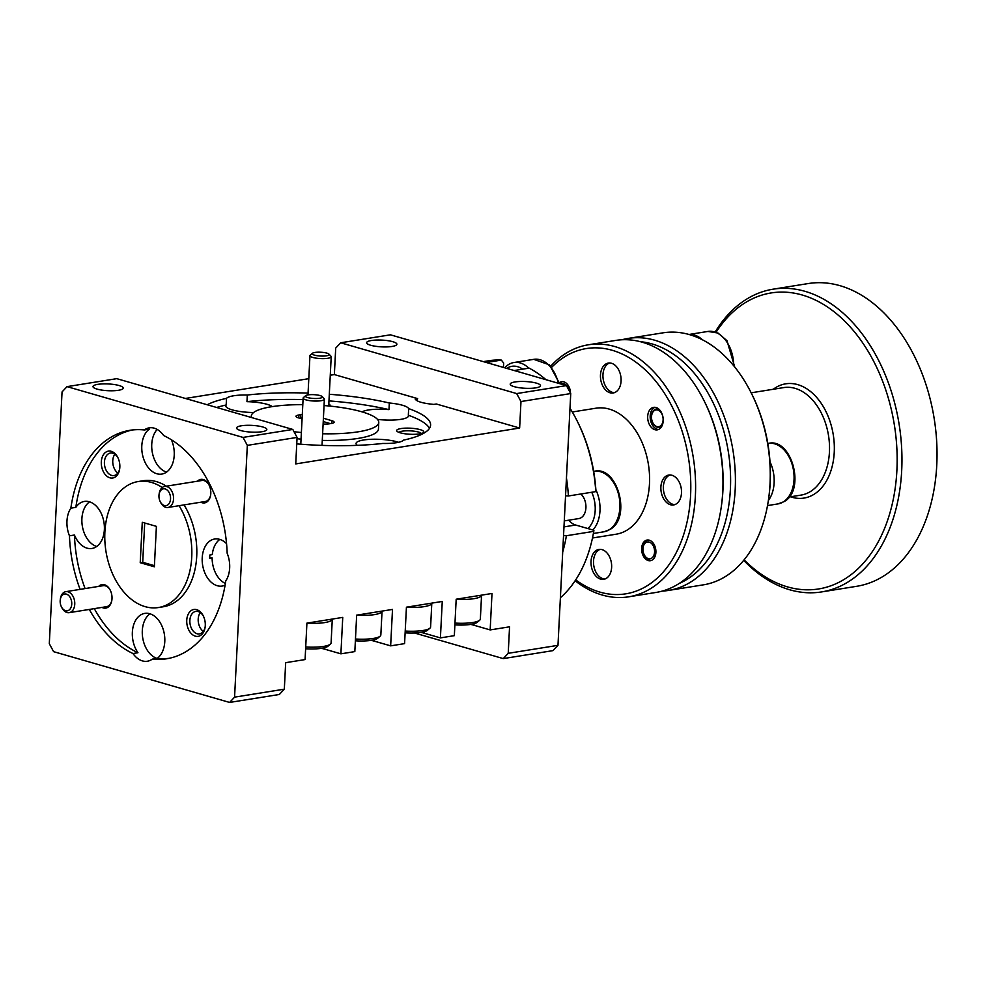 <?xml version="1.0" encoding="UTF-8"?>
<svg xmlns="http://www.w3.org/2000/svg" width="986" height="986" viewBox="0 0 986 986"><rect width="100%" height="100%" fill="white"/><g stroke="black" fill="none" stroke-linecap="round" stroke-linejoin="round"><path stroke-width="1.48" d="M621.993 339.751A127.613 85.782 80.9 0 1 628.156 338.42A127.613 85.782 80.9 0 1 654.642 340.195A127.613 85.782 80.9 0 1 735.137 470.236A127.613 85.782 80.9 0 1 668.533 590.429A127.613 85.782 80.9 0 1 662.259 591.082M668.533 590.429L703.363 584.846A127.613 85.782 -99.1 0 0 768.538 499.323A127.613 85.782 -99.1 0 0 751.615 393.722A127.613 85.782 -99.1 0 0 689.46 334.611A127.613 85.782 -99.1 0 0 662.986 332.837L628.156 338.42M715.195 331.949A153.311 103.049 80.9 0 1 773.11 289.181A153.311 103.049 80.9 0 1 804.921 291.301A153.311 103.049 80.9 0 1 901.623 447.533A153.311 103.049 80.9 0 1 821.609 591.92A153.311 103.049 80.9 0 1 789.798 589.801A153.311 103.049 80.9 0 1 743.715 560.344M773.11 289.181L808.187 283.561A153.311 103.049 80.9 0 1 839.998 285.681A153.311 103.049 80.9 0 1 936.7 441.913A153.311 103.049 80.9 0 1 856.686 586.3L821.609 591.92M744.122 559.838A149.897 100.769 -99.1 0 0 787.481 586.88A149.897 100.769 -99.1 0 0 896.89 470.384A149.897 100.769 -99.1 0 0 802.259 295.024A149.897 100.769 -99.1 0 0 716.107 332.245M751.615 393.722L752.281 395.053A124.211 83.49 80.9 0 1 768.747 497.844L768.538 499.323M679.218 583.453A124.211 83.49 -99.1 0 0 729.443 459.957A124.211 83.49 -99.1 0 0 651.98 343.904A124.211 83.49 -99.1 0 0 640.493 341.711M564.275 520.904L578.807 518.574A13.607 9.145 -99.1 0 0 581.161 517.699A13.607 9.145 -99.1 0 0 585.943 506.631A13.607 9.145 -99.1 0 0 580.89 493.986M522.629 369.171A27.226 18.303 -99.1 0 0 507.235 368.061A27.226 18.303 -99.1 0 0 506.742 368.382M504.733 367.803A30.628 20.583 80.9 0 1 508.591 364.524A30.628 20.583 80.9 0 1 513.879 362.528A30.628 20.583 80.9 0 1 528.792 368.172M648.357 558.655A8.504 5.719 -99.1 0 0 654.568 552.049A8.504 5.719 -99.1 0 0 649.195 542.09A8.504 5.719 -99.1 0 0 643.082 547.674A8.504 5.719 -99.1 0 0 644.215 554.711A8.504 5.719 -99.1 0 0 648.357 558.655M651.13 560.541A10.464 7.038 80.9 0 1 649.688 560.331A10.464 7.038 80.9 0 1 644.597 555.488L644.215 554.711M568.688 389.778A8.504 5.719 -99.1 0 0 563.758 383.751A8.504 5.719 -99.1 0 0 560.861 383.985M657.736 410.028A8.504 5.719 -99.1 0 0 651.623 415.611A8.504 5.719 -99.1 0 0 652.757 422.649A8.504 5.719 -99.1 0 0 656.898 426.593A8.504 5.719 -99.1 0 0 663.11 419.974A8.504 5.719 -99.1 0 0 657.736 410.028M661.803 426.26A9.355 6.286 80.9 0 1 657.477 427.32A9.355 6.286 80.9 0 1 652.917 422.982A9.355 6.286 80.9 0 1 652.831 422.809M651.647 415.426A9.355 6.286 80.9 0 1 651.672 415.242A9.355 6.286 80.9 0 1 658.402 409.091A9.355 6.286 80.9 0 1 659.092 409.35M704.349 401.29L705.015 402.633A124.211 83.49 80.9 0 1 721.481 505.424L721.271 506.903A127.613 85.782 -99.1 0 0 704.349 401.29A127.613 85.782 -99.1 0 0 642.194 342.191A127.613 85.782 -99.1 0 0 615.72 340.416L588.359 344.792A127.613 85.782 80.9 0 1 614.833 346.567A127.613 85.782 80.9 0 1 695.327 476.608A127.613 85.782 80.9 0 1 628.723 596.813A127.613 85.782 80.9 0 1 602.249 595.039A127.613 85.782 80.9 0 1 575.121 580.754M628.723 596.813L656.097 592.426A127.613 85.782 -99.1 0 0 721.271 506.903M575.701 579.867A124.211 83.49 -99.1 0 0 599.932 592.118A124.211 83.49 -99.1 0 0 690.582 495.588A124.211 83.49 -99.1 0 0 612.183 350.276A124.211 83.49 -99.1 0 0 551.766 367.248M592.487 537.999L616.151 534.202A63.807 42.891 -99.1 0 0 649.454 474.106A63.807 42.891 -99.1 0 0 609.2 409.079A63.807 42.891 -99.1 0 0 595.963 408.204L572.299 411.988M658.475 429.514A11.401 7.666 80.9 0 1 657.379 429.304A11.401 7.666 80.9 0 1 650.267 418.619A11.401 7.666 80.9 0 1 654.914 407.304M656.01 407.501A11.401 7.666 -99.1 0 0 653.644 407.354A11.401 7.666 -99.1 0 0 647.691 418.089A11.401 7.666 -99.1 0 0 654.889 429.699A11.401 7.666 -99.1 0 0 657.255 429.859A11.401 7.666 -99.1 0 0 663.208 419.124A11.401 7.666 -99.1 0 0 656.01 407.501M643.082 547.674L643.205 546.823A10.464 7.038 80.9 0 1 647.839 539.983M649.293 540.192A10.464 7.038 -99.1 0 0 647.124 540.045A10.464 7.038 -99.1 0 0 641.652 549.892A10.464 7.038 -99.1 0 0 648.258 560.566A10.464 7.038 -99.1 0 0 650.427 560.701A10.464 7.038 -99.1 0 0 655.887 550.854A10.464 7.038 -99.1 0 0 649.293 540.192M559.666 383.64A10.464 7.038 80.9 0 1 562.402 381.631M570.475 393.081A10.464 7.038 -99.1 0 0 563.844 381.841A10.464 7.038 -99.1 0 0 561.675 381.693A10.464 7.038 -99.1 0 0 559.37 382.728M674.806 504.635A15.147 10.18 80.9 0 1 672.933 504.339A15.147 10.18 80.9 0 1 663.455 489.832A15.147 10.18 80.9 0 1 670.061 474.956M671.934 475.252A15.147 10.18 -99.1 0 0 668.791 475.042A15.147 10.18 -99.1 0 0 660.891 489.302A15.147 10.18 -99.1 0 0 670.443 504.733A15.147 10.18 -99.1 0 0 673.586 504.943A15.147 10.18 -99.1 0 0 681.486 490.683A15.147 10.18 -99.1 0 0 671.934 475.252M614.389 392.662A15.147 10.18 80.9 0 1 612.516 392.366A15.147 10.18 80.9 0 1 603.038 377.872A15.147 10.18 80.9 0 1 609.644 362.984M611.517 363.279A15.147 10.18 -99.1 0 0 608.374 363.07A15.147 10.18 -99.1 0 0 600.474 377.342A15.147 10.18 -99.1 0 0 610.026 392.773A15.147 10.18 -99.1 0 0 613.169 392.983A15.147 10.18 -99.1 0 0 621.069 378.71A15.147 10.18 -99.1 0 0 611.517 363.279M604.96 579.016A15.147 10.18 80.9 0 1 603.075 578.72A15.147 10.18 80.9 0 1 593.597 564.214A15.147 10.18 80.9 0 1 600.203 549.338M602.076 549.633A15.147 10.18 -99.1 0 0 598.933 549.424A15.147 10.18 -99.1 0 0 591.033 563.684A15.147 10.18 -99.1 0 0 600.585 579.115A15.147 10.18 -99.1 0 0 603.728 579.324A15.147 10.18 -99.1 0 0 611.628 565.064A15.147 10.18 -99.1 0 0 602.076 549.633M71.744 604.085A8.504 5.719 -99.1 0 0 66.74 594.25A8.504 5.719 -99.1 0 0 60.269 599.71A8.504 5.719 -99.1 0 0 60.171 600.745A8.504 5.719 -99.1 0 0 61.391 606.76A8.504 5.719 -99.1 0 0 67.652 610.741A8.504 5.719 -99.1 0 0 71.744 604.085M60.269 599.71L60.392 598.785A10.636 7.148 80.9 0 1 65.828 591.662A10.636 7.148 80.9 0 1 74.751 604.258A10.636 7.148 80.9 0 1 69.193 612.663A10.636 7.148 80.9 0 1 61.81 607.598L61.391 606.76M65.828 591.662L103.148 585.684A10.636 7.148 80.9 0 1 110.407 590.515M324.295 352.581A8.504 1.898 2.9 0 0 312.439 353.284A8.504 1.898 2.9 0 0 317.085 355.687A8.504 1.898 2.9 0 0 326.009 355.872A8.504 1.898 2.9 0 0 328.979 354.122A8.504 1.898 2.9 0 0 324.295 352.581M328.979 354.122L330.951 356.18A10.636 2.379 -177.1 0 1 331.21 356.747A10.636 2.379 -177.1 0 1 316.087 358.14A10.636 2.379 -177.1 0 1 309.961 355.663A10.636 2.379 -177.1 0 1 310.27 355.133L312.439 353.284M317.455 395.016A8.504 1.898 2.9 0 0 305.611 395.706A8.504 1.898 2.9 0 0 310.257 398.11A8.504 1.898 2.9 0 0 319.181 398.307A8.504 1.898 2.9 0 0 322.151 396.545A8.504 1.898 2.9 0 0 317.455 395.016M322.151 396.545L324.123 398.615A10.636 2.379 -177.1 0 1 324.369 399.17A10.636 2.379 -177.1 0 1 309.247 400.575A10.636 2.379 -177.1 0 1 303.133 398.097A10.636 2.379 -177.1 0 1 303.441 397.568L305.611 395.706M170.541 498.891A8.504 5.719 -99.1 0 0 165.537 489.068A8.504 5.719 -99.1 0 0 159.054 494.528A8.504 5.719 -99.1 0 0 158.956 495.551A8.504 5.719 -99.1 0 0 160.188 501.566A8.504 5.719 -99.1 0 0 166.449 505.547A8.504 5.719 -99.1 0 0 170.541 498.891M159.054 494.528L159.19 493.604A10.636 7.148 80.9 0 1 164.625 486.468A10.636 7.148 80.9 0 1 173.536 499.064A10.636 7.148 80.9 0 1 167.99 507.47A10.636 7.148 80.9 0 1 160.595 502.404L160.188 501.566M164.625 486.468L201.933 480.49A10.636 7.148 80.9 0 1 209.205 485.322M371.451 340.503A15.147 3.377 2.9 0 0 366.632 342.709A15.147 3.377 2.9 0 0 375.641 346.283A15.147 3.377 2.9 0 0 392.071 346.456A15.147 3.377 2.9 0 0 396.877 344.25A15.147 3.377 2.9 0 0 387.88 340.675A15.147 3.377 2.9 0 0 371.451 340.503M515.037 381.939A15.147 3.377 2.9 0 0 510.218 384.146A15.147 3.377 2.9 0 0 519.228 387.708A15.147 3.377 2.9 0 0 535.657 387.88A15.147 3.377 2.9 0 0 540.476 385.674A15.147 3.377 2.9 0 0 531.466 382.112A15.147 3.377 2.9 0 0 515.037 381.939M416.992 400.55A15.147 10.18 80.9 0 1 417.645 398.615L415.168 399.01C416.647 401.548 422.871 403.348 433.852 404.408L436.342 404.001L519.634 428.035L520.978 401.536L516.676 393.574L566.432 385.6L570.734 393.562L520.978 401.536M241.397 425.779A15.147 3.377 2.9 0 0 236.578 427.986A15.147 3.377 2.9 0 0 245.588 431.548A15.147 3.377 2.9 0 0 262.005 431.72A15.147 3.377 2.9 0 0 266.824 429.514A15.147 3.377 2.9 0 0 257.814 425.952A15.147 3.377 2.9 0 0 241.397 425.779M97.799 384.355A15.147 3.377 2.9 0 0 92.992 386.561A15.147 3.377 2.9 0 0 101.989 390.123A15.147 3.377 2.9 0 0 118.419 390.296A15.147 3.377 2.9 0 0 123.238 388.09A15.147 3.377 2.9 0 0 114.228 384.528A15.147 3.377 2.9 0 0 97.799 384.355M118.086 458.083A11.401 7.666 -99.1 0 0 110.383 453.055A11.401 7.666 -99.1 0 0 104.43 462.064A11.401 7.666 -99.1 0 0 113.994 475.56A11.401 7.666 -99.1 0 0 119.737 468.375M117.864 473.034A11.401 7.666 80.9 0 1 112.761 460.733A11.401 7.666 80.9 0 1 114.844 454.25M322.286 440.397A63.807 14.248 2.9 0 0 358.14 438.4A63.807 14.248 2.9 0 0 378.439 429.095L378.772 422.476A63.807 14.248 2.9 0 0 324.049 405.554M322.619 433.766A63.807 14.248 2.9 0 0 358.473 431.769A63.807 14.248 2.9 0 0 378.772 422.476M302.801 404.654A63.807 14.248 2.9 0 0 271.631 406.713A63.807 14.248 2.9 0 0 251.331 416.018A63.807 14.248 2.9 0 0 251.615 417.559M296.749 443.897A115.707 25.833 2.9 0 0 382.802 443.453A23.824 5.312 2.9 0 0 396.397 442.714A23.824 5.312 2.9 0 0 403.582 440.126A115.707 25.833 2.9 0 0 430.599 425.102A115.707 25.833 2.9 0 0 408.66 408.586A23.824 5.312 2.9 0 0 389.322 403.003A115.707 25.833 2.9 0 0 329.299 394.264M398.615 442.295A23.824 5.312 2.9 0 0 363.637 439.99A23.824 5.312 2.9 0 0 356.057 443.453A23.824 5.312 2.9 0 0 357.4 445.352M389.322 403.003L388.989 409.634A23.824 5.312 2.9 0 0 368.468 409.979A23.824 5.312 2.9 0 0 362.108 411.889M377.49 419.395A23.824 5.312 2.9 0 0 400.895 419.333A23.824 5.312 2.9 0 0 408.475 415.87A23.824 5.312 2.9 0 0 408.327 415.217L408.66 408.586M308.063 393.094A115.707 25.833 2.9 0 0 247.301 395.029A23.824 5.312 2.9 0 0 233.707 395.768A23.824 5.312 2.9 0 0 226.509 398.369L226.176 404.987A23.824 5.312 2.9 0 0 225.794 405.875A23.824 5.312 2.9 0 0 253.587 412.518M421.379 433.52A11.401 2.539 2.9 0 0 413.824 431.153A11.401 2.539 2.9 0 0 402.374 431.153A11.401 2.539 2.9 0 0 398.948 432.386M400.982 428.565A13.607 3.044 2.9 0 0 396.976 431.252A13.607 3.044 2.9 0 0 406.22 433.939A13.607 3.044 2.9 0 0 419.506 433.902A13.607 3.044 2.9 0 0 423.45 432.595A13.607 3.044 2.9 0 0 417.14 428.947A13.607 3.044 2.9 0 0 400.982 428.565M152.325 659.116A23.824 16.01 -99.1 0 1 147.358 661.236A23.824 16.01 -99.1 0 1 132.974 653.533L137.954 652.732A23.824 16.01 -99.1 0 1 132.358 632.236A23.824 16.01 -99.1 0 1 144.806 613.391A23.824 16.01 -99.1 0 1 164.785 641.59A23.824 16.01 -99.1 0 1 157.304 658.315L152.325 659.116A115.707 77.771 80.9 0 0 166.622 658.784A115.707 77.771 80.9 0 0 225.757 580.927A23.824 16.01 -99.1 0 0 229.664 568.01A23.824 16.01 -99.1 0 0 227.162 553.245A115.707 77.771 -99.1 0 0 163.651 435.541A23.824 16.01 -99.1 0 0 149.268 427.838A23.824 16.01 -99.1 0 0 144.301 429.958L149.28 429.169A23.824 16.01 -99.1 0 0 141.799 445.894A23.824 16.01 -99.1 0 0 161.778 474.081A23.824 16.01 -99.1 0 0 174.226 455.249A23.824 16.01 -99.1 0 0 171.428 439.805M166.56 472.097A23.824 16.01 80.9 0 1 151.745 444.292A23.824 16.01 80.9 0 1 157.181 429.428M101.311 461.892A13.607 9.145 -99.1 0 0 109.31 477.618A13.607 9.145 -99.1 0 0 119.676 468.88A13.607 9.145 -99.1 0 0 119.836 467.241A13.607 9.145 -99.1 0 0 117.876 457.615A13.607 9.145 -99.1 0 0 107.856 451.243A13.607 9.145 -99.1 0 0 101.311 461.892M200.811 502.219A11.906 8.011 -99.1 0 0 210.659 494.923A11.906 8.011 -99.1 0 0 210.794 493.481A11.906 8.011 -99.1 0 0 209.069 485.063A11.906 8.011 -99.1 0 0 197.446 481.217M210.696 494.639A10.636 7.148 80.9 0 1 205.298 501.492L167.99 507.47M144.301 429.958A115.707 77.771 -99.1 0 0 130.016 430.29A115.707 77.771 -99.1 0 0 70.869 508.16A23.824 16.01 -99.1 0 0 66.962 521.064A23.824 16.01 -99.1 0 0 69.464 535.829L74.443 535.028A23.824 16.01 -99.1 0 0 91.92 548.462A23.824 16.01 -99.1 0 0 104.368 529.63A23.824 16.01 -99.1 0 0 84.389 501.43A23.824 16.01 -99.1 0 0 75.848 507.359A115.707 77.771 -99.1 0 1 132.506 429.958M89.553 501.825A23.824 16.01 -99.1 0 0 81.9 518.673A23.824 16.01 -99.1 0 0 96.702 546.478M209.648 557.213L212.126 557.928L209.636 558.322A23.824 16.01 -99.1 0 1 209.673 556.659A23.824 16.01 -99.1 0 1 209.808 555.019L212.286 554.613A23.824 16.01 -99.1 0 1 219.829 539.416M212.126 557.928A23.824 16.01 -99.1 0 0 225.375 583.453M226.558 543.705A23.824 16.01 -99.1 0 0 214.652 539.009A23.824 16.01 -99.1 0 0 202.216 557.854A23.824 16.01 -99.1 0 0 222.195 586.054A23.824 16.01 -99.1 0 0 225.104 585.154M102.014 607.413A11.906 8.011 -99.1 0 0 111.862 600.117A11.906 8.011 -99.1 0 0 111.997 598.675A11.906 8.011 -99.1 0 0 110.284 590.257A11.906 8.011 -99.1 0 0 98.649 586.411M111.899 599.833A10.636 7.148 80.9 0 1 106.513 606.686L69.193 612.663M203.535 616.423A11.401 7.666 -99.1 0 0 195.82 611.394A11.401 7.666 -99.1 0 0 189.867 620.416A11.401 7.666 -99.1 0 0 199.431 633.912A11.401 7.666 -99.1 0 0 205.187 626.726M203.301 631.385A11.401 7.666 80.9 0 1 198.198 619.085A11.401 7.666 80.9 0 1 200.294 612.589M186.748 620.243A13.607 9.145 -99.1 0 0 194.76 635.97A13.607 9.145 -99.1 0 0 205.113 627.232A13.607 9.145 -99.1 0 0 205.273 625.58A13.607 9.145 -99.1 0 0 203.313 615.967A13.607 9.145 -99.1 0 0 193.293 609.595A13.607 9.145 -99.1 0 0 186.748 620.243M156.91 658.377A23.824 16.01 80.9 0 1 142.304 630.646A23.824 16.01 80.9 0 1 149.971 613.797M179.07 505.695A63.807 42.891 80.9 0 1 191.74 557.065A63.807 42.891 80.9 0 1 158.413 607.536L163.38 606.747A63.807 42.891 -99.1 0 0 196.719 556.264A63.807 42.891 -99.1 0 0 184.049 504.906M166.375 486.197A63.807 42.891 -99.1 0 0 143.192 480.737L138.225 481.538A63.807 42.891 80.9 0 1 162.246 487.54M158.413 607.536A63.807 42.891 80.9 0 1 104.886 532.009A63.807 42.891 80.9 0 1 138.225 481.538M470.667 624.421A24.502 5.472 -177.1 0 1 473.946 625.235L490.165 629.918L492.002 593.473L456.185 599.217L454.336 635.662L440.409 637.893L442.258 601.448L406.429 607.191L404.58 643.624L390.653 645.855L392.502 609.422L356.673 615.153L354.824 651.598L340.897 653.829L342.746 617.396L306.917 623.127L305.081 659.572L285.669 662.678L284.325 689.177L279.358 694.477L229.602 702.439L234.569 697.151L284.325 689.177M420.923 632.396A24.502 5.472 -177.1 0 1 424.202 633.209L440.409 637.893M371.167 640.37A24.502 5.472 -177.1 0 1 374.446 641.183L390.653 645.855M321.411 648.344A24.502 5.472 -177.1 0 1 324.69 649.158L340.897 653.829M154.408 565.681L142.711 562.303L140.222 562.71L154.358 566.79L156.404 526.364L142.28 522.297L140.222 562.71M142.711 562.303L144.708 522.987M503.254 658.599L508.221 653.311L557.977 645.337L553.01 650.624L503.254 658.599L414.428 632.975M519.634 428.035L295.738 463.913L297.082 437.402L247.326 445.376L243.037 437.414L67.023 386.635L62.056 391.923L49.3 643.698L53.601 651.66L229.602 702.439M490.165 629.918L509.565 626.813L508.221 653.311M557.977 645.337L570.734 393.562M234.569 697.151L247.326 445.376M185.368 398.455L308.803 378.673M330.273 375.235L334.365 374.581L335.708 348.083L340.675 342.783L516.676 393.574M340.675 342.783L390.419 334.821L566.432 385.6M132.974 653.533A115.707 77.771 80.9 0 1 89.319 609.447M80.1 589.381A115.707 77.771 80.9 0 1 69.464 535.829M74.443 535.028A115.707 77.771 -99.1 0 0 85.079 588.58M94.299 608.645A115.707 77.771 -99.1 0 0 137.954 652.732M157.304 658.315A115.707 77.771 -99.1 0 0 169.099 658.328M70.869 508.16L75.848 507.359M329.41 406.035A11.906 2.662 2.9 0 0 329.681 405.85A11.906 2.662 2.9 0 0 328.806 404.001M247.301 395.029L246.956 401.659A23.824 5.312 2.9 0 1 272.321 406.602M297.02 438.721A63.807 14.248 2.9 0 0 301.05 439.14M294.001 431.695A63.807 14.248 2.9 0 0 301.383 432.521M226.176 404.987A115.707 25.833 2.9 0 0 216.637 407.477M429.477 428.368A115.707 25.833 2.9 0 0 408.327 415.217M388.989 409.634A115.707 25.833 2.9 0 0 328.967 400.895M303.059 399.576A115.707 25.833 2.9 0 0 246.956 401.659M243.037 437.414L292.793 429.44L116.779 378.661L67.023 386.635M292.793 429.44L297.082 437.402M330.433 423.635L323.235 421.564M331.53 423.462L331.666 420.64L323.408 418.249M302.135 417.817A9.182 2.046 2.9 0 0 300.471 418.002L300.631 414.699L298.894 414.97A9.182 2.046 -177.1 0 0 295.973 416.314A9.182 2.046 -177.1 0 0 298.425 417.854L302.073 418.902M417.645 398.615L334.365 374.581M226.509 398.369A115.707 25.833 2.9 0 0 207.22 404.753M300.631 414.699A9.182 2.046 -177.1 0 1 302.308 414.502M331.666 420.64A9.182 2.046 -177.1 0 1 334.131 422.181A9.182 2.046 -177.1 0 1 331.21 423.512L329.46 423.795A9.182 2.046 -177.1 0 1 323.112 424.042M300.471 418.002L299.498 418.163M305.709 646.989A23.824 5.312 2.9 0 0 330.396 644.141A23.824 5.312 2.9 0 0 331.086 642.958L332.294 619.109A23.824 5.312 -177.1 0 1 332.294 619.109A23.824 5.312 -177.1 0 1 306.917 623.14M330.396 644.141L327.968 646.224A21.433 4.782 -177.1 0 1 305.623 648.776M405.221 631.052A23.824 5.312 2.9 0 0 429.896 628.205A23.824 5.312 2.9 0 0 430.599 627.022L431.806 603.161A23.824 5.312 -177.1 0 1 406.429 607.191M429.896 628.205L427.468 630.276A21.433 4.782 -177.1 0 1 405.135 632.839M454.977 623.078A23.824 5.312 2.9 0 0 479.652 620.231A23.824 5.312 2.9 0 0 480.355 619.048L481.562 595.187A23.824 5.312 -177.1 0 1 481.562 595.187A23.824 5.312 -177.1 0 1 456.185 599.229M479.652 620.231L477.224 622.314A21.433 4.782 -177.1 0 1 454.891 624.865M355.465 639.014A23.824 5.312 2.9 0 0 380.152 636.167A23.824 5.312 2.9 0 0 380.842 634.984L382.05 611.135A23.824 5.312 -177.1 0 1 356.673 615.165M380.152 636.167L377.724 638.25A21.433 4.782 -177.1 0 1 355.379 640.801M560.393 597.713A127.613 85.782 -99.1 0 0 593.757 531.355L566.395 535.743A127.613 85.782 80.9 0 1 562.698 552.037M483.325 361.628L488.846 360.74A127.613 85.782 -99.1 0 1 501.344 360.1L486.381 362.503M503.452 367.421L503.661 363.058L501.344 360.1M595.766 491.607A127.613 85.782 -99.1 0 0 577.476 421.626L578.141 422.957A124.211 83.49 80.9 0 1 595.914 490.523L595.766 491.607L568.404 495.983A127.613 85.782 80.9 0 0 566.457 478.062M568.712 520.201A20.423 13.73 -99.1 0 0 575.651 525.02L593.892 530.283L593.757 531.355M563.536 535.583L566.395 535.743M545.973 379.696A127.613 85.782 -99.1 0 0 529.137 368.123L514.174 370.526M577.476 421.626A127.613 85.782 -99.1 0 0 569.994 408.179M565.557 495.822L568.404 495.983M550.767 366.114A127.613 85.782 80.9 0 1 588.359 344.792M587.902 528.558A27.226 18.303 -99.1 0 0 591.736 492.248M595.852 489.697A30.628 20.583 80.9 0 1 592.894 529.987M769.992 461.793A30.628 20.583 80.9 0 1 768.365 500.494M689.091 334.5A30.628 20.583 80.9 0 1 702.377 339.751M768.34 443.417C791.758 437.279 806.03 490.387 783.981 501.664L778.028 503.895A30.628 20.583 -99.1 0 0 783.315 501.899A30.628 20.583 -99.1 0 0 792.67 466.316A30.628 20.583 -99.1 0 0 768.34 443.417L767.811 443.49M789.083 497.018L801.002 495.108A54.452 36.605 -99.1 0 0 829.411 443.823A54.452 36.605 -99.1 0 0 795.073 388.348A54.452 36.605 -99.1 0 0 783.771 387.584L751.159 392.81M773.283 389.26A57.854 38.885 80.9 0 1 797.723 384.626A57.854 38.885 80.9 0 1 834.242 452.303A57.854 38.885 80.9 0 1 792.017 497.264A57.854 38.885 80.9 0 1 790.513 496.796M594.201 471.308C617.618 465.182 631.89 518.291 609.841 529.556L603.888 531.799A30.628 20.583 -99.1 0 0 609.175 529.802A30.628 20.583 -99.1 0 0 618.53 494.22A30.628 20.583 -99.1 0 0 594.201 471.308L593.671 471.394M474.032 623.744L473.946 625.235M424.276 631.706L424.202 633.209M374.52 639.68L374.446 641.183M324.764 647.654L324.69 649.158M298.894 414.97L298.746 417.941M575.651 525.02L563.98 526.881M558.359 383.271A30.628 20.583 -99.1 0 0 533.783 359.348L513.879 362.528M733.67 365.707A30.628 20.583 -99.1 0 0 707.923 331.444L688.992 334.476M778.028 503.895L767.515 505.584M603.888 531.799L593.375 533.475M309.961 355.663L307.977 394.905M303.133 398.097L300.792 444.218M251.257 417.46L251.331 416.018M324.369 399.17L322.028 445.401M331.21 356.747L328.708 405.973M559.58 383.616L549.535 364.882L533.783 359.348M734.706 366.989L726.978 340.688L717.993 333.034L707.923 331.444"/></g></svg>
